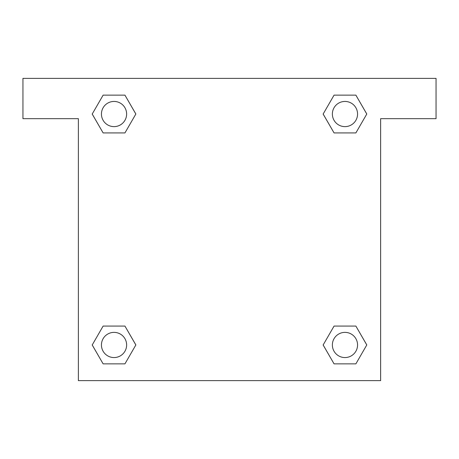 <?xml version="1.0" encoding="UTF-8"?>
<svg xmlns="http://www.w3.org/2000/svg" width="459" height="459" viewBox="0 0 459 459"><rect width="100%" height="100%" fill="white"/><g stroke="black" fill="none" stroke-linecap="round" stroke-linejoin="round"><path stroke-width="0.69" d="M436.05 78.369L22.95 78.369L22.95 118.669L78.369 118.669L78.369 380.631L380.631 380.631L380.631 118.669L436.05 118.669L436.05 78.369M103.126 132.926L124.94 132.926L103.126 132.926L92.219 114.033L103.126 95.139L124.94 95.139L135.847 114.033L124.94 132.926L103.126 132.926L92.196 114.05M124.94 95.139L103.126 95.139L124.94 95.139L135.87 114.021M124.94 326.074L103.126 326.074L124.94 326.074L135.847 344.967L124.94 363.861L103.126 363.861L92.219 344.967L103.126 326.074L124.94 326.074L135.87 344.95M103.126 363.861L124.94 363.861L103.126 363.861L92.196 344.979M355.874 326.074L334.06 326.074L355.874 326.074L366.781 344.967L355.874 363.861L334.06 363.861L323.153 344.967L334.06 326.074L355.874 326.074L366.804 344.95M334.06 363.861L355.874 363.861L334.06 363.861L323.13 344.979M334.06 132.926L355.874 132.926L334.06 132.926L323.153 114.033L334.06 95.139L355.874 95.139L366.781 114.033L355.874 132.926L334.06 132.926L323.13 114.05M355.874 95.139L334.06 95.139L355.874 95.139L366.804 114.021M357.561 344.967A12.594 12.594 0 0 0 338.667 334.06A12.594 12.594 0 0 0 338.667 355.874A12.594 12.594 0 0 0 357.561 344.967M126.627 344.967A12.594 12.594 0 0 0 107.739 334.06A12.594 12.594 0 0 0 107.739 355.874A12.594 12.594 0 0 0 126.627 344.967M357.561 114.033A12.594 12.594 0 0 0 338.667 103.126A12.594 12.594 0 0 0 338.667 124.94A12.594 12.594 0 0 0 357.561 114.033M126.627 114.033A12.594 12.594 0 0 0 107.739 103.126A12.594 12.594 0 0 0 107.739 124.94A12.594 12.594 0 0 0 126.627 114.033"/></g></svg>
